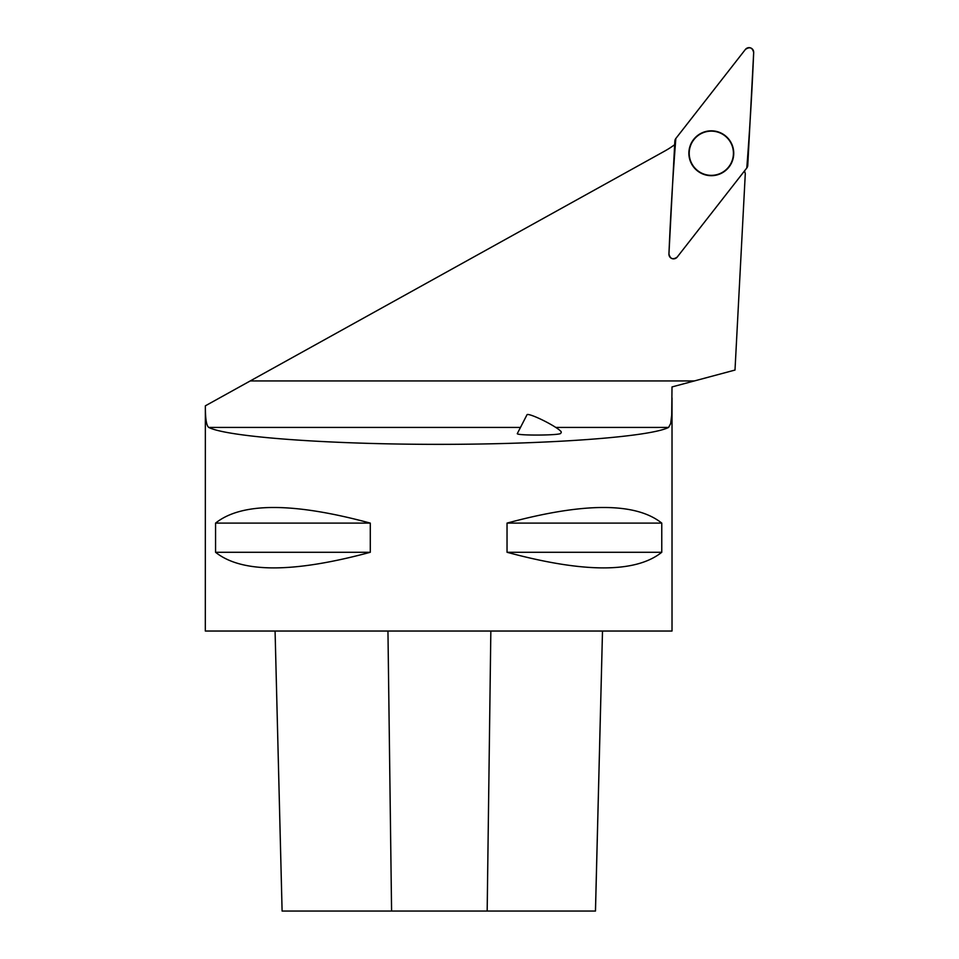 <?xml version="1.0" encoding="UTF-8"?>
<svg xmlns="http://www.w3.org/2000/svg" width="959" height="959" viewBox="0 0 959 959"><rect width="100%" height="100%" fill="white"/><g stroke="black" fill="none" stroke-linecap="round" stroke-linejoin="round"><path stroke-width="1.44" d="M677.21 257.072L746.797 168.005A4.627 4.627 0 0 0 747.768 165.404L753.678 52.529A4.627 4.627 0 0 0 745.407 49.436L675.831 138.504A4.627 4.627 0 0 0 674.848 141.105L668.938 253.979A4.627 4.627 0 0 0 677.21 257.072M719.166 132.246A22.429 22.429 0 0 0 690.3 145.396A22.429 22.429 0 0 0 703.45 174.262A22.429 22.429 0 0 0 732.316 161.112A22.429 22.429 0 0 0 719.166 132.246M520.485 427.426L208.762 427.426C206.425 425.784 205.298 418.592 205.358 405.825L205.322 631.034L672.019 631.034L672.019 397.937M208.762 427.426C227.223 436.956 328.242 444.389 438.671 444.353C549.087 444.389 650.106 436.956 668.579 427.426L670.677 423.566L671.708 414.983L672.007 386.933L735.002 370.054L745.287 173.723A94.509 94.509 0 0 1 744.58 170.834M215.559 523.111C241.644 502.288 293.214 502.288 370.294 523.111L370.294 552.276C293.214 573.098 241.644 573.098 215.559 552.276L215.559 523.111L370.294 523.111M507.035 523.111C584.115 502.288 635.697 502.288 661.77 523.111L661.77 552.276C635.697 573.098 584.115 573.098 507.035 552.276L507.035 523.111L661.77 523.111M205.358 405.825L664.539 151.174A94.509 94.509 0 0 0 674.668 144.689M595.479 911.05L602.504 631.034L595.455 911.05L282.102 911.05L275.077 631.034L282.102 911.05M507.035 552.276L661.77 552.276M215.559 552.276L370.294 552.276M527.018 414.72L517.357 433.516C515.163 435.722 560.679 435.494 560.763 433.3L561.255 432.341A19.252 2.386 27.2 0 0 545.227 421.409A19.252 2.386 27.2 0 0 527.018 414.72A19.252 2.386 27.2 0 0 526.982 414.875M711.314 131.143A22.105 22.105 0 0 1 730.458 164.301A22.105 22.105 0 0 1 692.17 164.301A22.105 22.105 0 0 1 711.314 131.143M675.831 138.492C672.834 176.816 670.545 215.307 668.938 253.955C670.209 258.978 672.966 260.009 677.222 257.06L746.785 168.005C749.782 129.681 752.072 91.201 753.678 52.553C752.407 47.53 749.65 46.5 745.395 49.448L675.831 138.492M694.4 380.939L250.239 380.939M668.579 427.426L555.776 427.426M487.172 911.05L490.84 631.034M391.584 911.05L387.951 631.034"/></g></svg>
